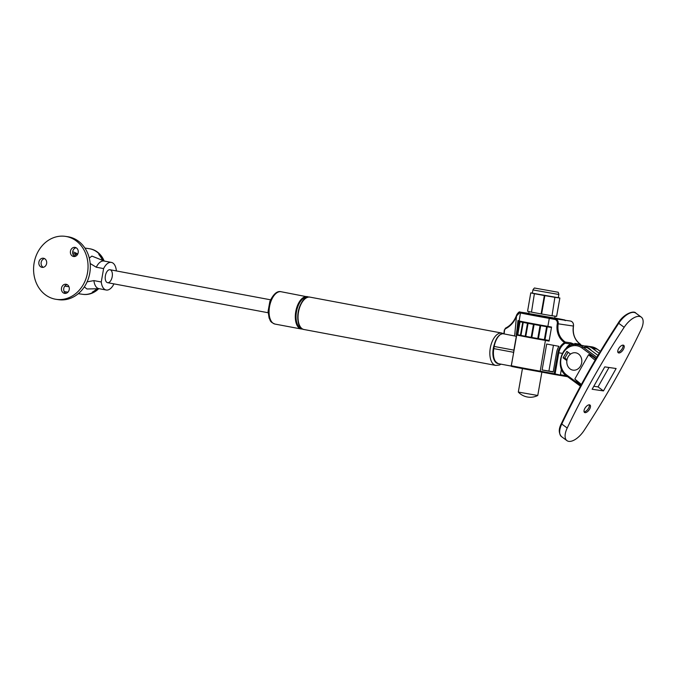 <?xml version="1.0" encoding="UTF-8"?>
<svg xmlns="http://www.w3.org/2000/svg" width="677" height="677" viewBox="0 0 677 677"><rect width="100%" height="100%" fill="white"/><g stroke="black" fill="none" stroke-linecap="round" stroke-linejoin="round"><path stroke-width="1.02" d="M513.141 355.45L511.253 365.715A0.66 0.66 0 0 0 511.77 366.477L511.77 366.477A0.66 0.575 -78.2 0 1 511.338 365.741L511.338 365.724M513.428 353.343L516.543 335.013L518.87 335.301L516.204 334.336L518.81 321.431L520.038 321.77L517.761 334.734L517.33 334.658L519.826 321.736M519.191 321L520.452 312.977L519.191 321A37.37 0.685 10 0 0 547.871 326.39L551.552 327.076L549.081 341.123L545.408 340.438A37.37 0.685 -170 0 1 516.729 335.047L516.653 335.03M520.342 335.284L522.678 335.75M520.325 335.327L516.475 334.768M549.132 340.844L524.777 336.266M540.102 371.8L554.412 374.483A0.66 0.66 0 0 0 554.438 374.483L554.412 374.483A0.66 0.559 -81.7 0 0 555.089 373.932L554.192 373.78L554.438 374.483A0.66 0.559 -81.7 0 0 554.438 374.483L540.111 371.8L540.009 371.131L540.111 371.8L511.77 366.477A36.719 0.669 10 0 0 540.102 371.8L545.408 340.438M547.871 326.39L549.275 318.393A37.37 0.685 10 0 1 520.537 312.994A0.66 0.575 -78.2 0 1 521.214 312.435A0.66 0.609 -82.6 0 0 521.188 312.435L521.188 312.435A0.66 0.609 -82.6 0 0 520.503 312.986M516.974 329.944L517.939 320.576L519.141 320.813M516.323 336.3L503.942 333.888M514.63 335.91L516.568 315.448C514.258 321.406 510.568 325.654 505.491 328.193L505.321 328.844C510.543 326.246 514.342 321.897 516.712 315.77L519.657 312.757L520.469 312.918M554.463 374.483L567.605 376.708L555.089 373.932L558.796 352.835A13.168 11.23 98.3 0 1 565.168 343.205L570.499 343.984L570.897 342.867L565.219 342.046L564.593 342.579L565.168 343.205A0.66 0.559 -81.7 0 0 565.219 342.046C559.49 337.899 557.137 331.832 558.17 323.843A4.392 3.74 -81.7 0 0 555.25 318.833L549.606 317.775L549.275 318.393L554.802 319.426L555.25 318.833L570.491 321.042A4.392 3.74 98.3 0 1 573.402 326.052L557.281 323.691A18.211 15.529 -81.7 0 0 564.593 342.579A13.828 11.788 -81.7 0 0 557.907 352.683L554.192 373.78L540.009 371.131A37.37 0.685 -170 0 1 511.338 365.741L516.729 335.047M570.499 343.984A13.168 11.23 -81.7 0 0 566.107 348.359M580.595 344.39L580.451 344.255A0.66 0.559 98.3 0 1 580.621 345.194M575.323 344.356L574.781 343.434A17.56 14.97 -81.7 0 0 577.405 344.728M577.422 344.728L574.781 343.434L580.451 344.255A17.56 14.97 -81.7 0 1 573.402 326.052L573.402 326.043M501.682 334.15L502.309 333.6L501.682 334.15L502.309 333.6L504.145 333.947L504.551 330.037L505.321 328.844M564.838 319.984L554.717 318.004A36.719 0.669 -170 0 1 564.838 319.984L565.193 320.703M549.606 317.775A36.719 0.669 -170 0 1 521.214 312.435L528.788 313.392L520.215 312.097C519.496 311.395 518.32 312.292 516.695 314.805L516.949 315.05M520.224 312.097L520.317 312.114A0.66 0.542 101.5 0 0 519.657 312.757M516.813 314.746L516.441 315.507C514.131 321.448 510.45 325.679 505.389 328.21L504.551 330.037M504.348 329.902L503.84 333.888M542.116 369.964L546.678 344.026L558.923 346.319A15.359 13.1 -81.7 0 0 556.612 352.446L553.177 372.028L542.116 369.964L553.219 371.749M554.7 318.131L528.762 313.569M513.615 352.319L493.516 348.553C492.255 356.559 493.939 361.611 498.577 363.71A14.268 7.447 -79.4 0 1 493.821 348.613L494.202 346.455L513.885 350.136L516.543 335.013M553.439 345.287L548.929 370.945M561.411 369.067L560.421 374.711L566.421 375.837M537.766 395.486L518.311 392.068A16.46 16.46 0 0 0 537.758 395.486L541.871 372.13M556.579 316.379L559.871 298.007L556.579 316.379L552.017 315.753L554.878 297.33L552.017 315.753M551.653 315.694L541.617 314.001L544.841 295.629L544.35 295.544L541.118 313.916L541.617 314.001M541.118 313.916L531.487 312.139L534.381 293.7L531.487 312.139M531.157 312.072L527.569 311.251L530.76 292.87L534.381 293.7M527.578 311.242L530.76 292.87M532.359 293.09L530.827 292.879M534.72 293.767L544.35 295.544M544.841 295.629L554.878 297.33M555.242 297.389L559.803 298.007M559.828 297.998L558.297 297.652M558.855 294.478L558.288 297.719L532.342 293.166L532.917 289.925L558.855 294.478C558.533 292.709 558.17 291.948 557.772 292.185L534.898 288.106C534.627 287.666 533.967 288.267 532.917 289.925M67.133 284.628A4.612 3.927 -81.7 0 0 63.748 288.588A4.612 3.927 -81.7 0 0 65.872 293.353M66.321 293.226A4.612 3.927 98.3 0 1 64.704 293.386A4.612 3.927 98.3 0 1 61.48 288.258A4.612 3.927 98.3 0 1 66.033 284.264A4.612 3.927 98.3 0 1 69.308 288.444A4.612 3.927 98.3 0 1 66.321 293.226M44.521 258.597A4.612 3.927 -81.7 0 0 41.238 262.058A4.612 3.927 -81.7 0 0 43.26 267.322M38.961 261.737A4.612 3.927 98.3 0 1 43.421 258.233A4.612 3.927 98.3 0 1 46.645 263.361A4.612 3.927 98.3 0 1 42.092 267.356A4.612 3.927 98.3 0 1 38.961 261.737M76.095 247.748A4.612 3.927 -81.7 0 0 72.701 251.709A4.612 3.927 -81.7 0 0 74.825 256.473M77.161 248.603A4.612 3.927 98.3 0 1 77.813 253.9A4.612 3.927 98.3 0 1 73.658 256.507A4.612 3.927 98.3 0 1 70.433 251.379A4.612 3.927 98.3 0 1 74.986 247.384A4.612 3.927 98.3 0 1 77.161 248.603M41.229 290.924A31.819 27.131 -81.7 0 0 56.242 299.344A31.819 27.131 -81.7 0 0 87.671 271.756A31.819 27.131 -81.7 0 0 65.39 236.366A31.819 27.131 -81.7 0 0 36.727 254.34A31.819 27.131 -81.7 0 0 41.229 290.924M65.39 236.366L67.658 236.696A31.819 27.131 98.3 0 1 89.939 272.086A31.819 27.131 98.3 0 1 58.51 299.674L56.242 299.344M99.417 255.195L99.866 254.662A23.043 19.65 -81.7 0 0 89.093 248.671L84.913 248.07M78.295 293.674L82.467 294.283A23.043 19.65 -81.7 0 0 93.324 292.286L93.104 291.685M93.324 292.286L92.3 292.142A23.043 19.65 -81.7 0 0 96.913 288.766M68.038 292.066A23.043 19.65 98.3 0 1 66.016 291.897A23.043 19.65 98.3 0 1 64.171 291.516M102.472 260.298A23.043 19.65 -81.7 0 0 98.842 254.51L99.866 254.662M104.419 261.102L91.894 256.084L89.279 258.115M84.32 286.921L86.961 288.977L99.248 288.715M72.684 251.861A17.56 14.97 98.3 0 1 77.703 254.129M68.902 286.599A17.56 14.97 98.3 0 1 66.803 286.464A17.56 14.97 98.3 0 1 64.874 286.032M90.185 263.514L96.261 267.22L103.615 268.591L101.262 281.987A14.048 7.337 100.6 0 0 106.213 290.018A14.048 7.337 100.6 0 0 113.956 283.875M116.376 270.935A14.048 7.337 100.6 0 0 111.383 262.405A14.048 7.337 100.6 0 0 103.615 268.591M101.262 281.987L93.908 280.608L87.105 281.852M96.261 267.22A14.048 7.337 -79.4 0 1 104.021 261.026L111.383 262.405M106.213 290.018L98.85 288.639A14.048 7.337 -79.4 0 1 93.908 280.608M109.936 269.734A6.584 3.436 -79.4 0 1 110.004 269.742A6.584 3.436 -79.4 0 1 112.179 276.842A6.584 3.436 -79.4 0 1 107.584 282.681A6.584 3.436 -79.4 0 1 105.4 275.649A6.584 3.436 -79.4 0 1 109.936 269.734M77.542 254.434L75.511 254.264L74.944 255.838A14.082 12.008 -81.7 0 0 74.005 255.576A14.082 12.008 -81.7 0 0 73.658 255.5M75.909 256.067L74.944 255.838M77.474 253.96L72.786 253.68A15.766 13.438 98.3 0 1 75.511 254.264M104.148 260.992A23.043 19.65 -81.7 0 0 89.55 248.738A23.043 19.65 -81.7 0 0 89.372 248.713M82.755 294.326A23.043 19.65 -81.7 0 0 82.924 294.351A23.043 19.65 -81.7 0 0 98.647 288.732M89.152 248.679A23.043 19.65 98.3 0 1 89.203 248.687A23.043 19.65 98.3 0 1 103.767 260.831M98.25 288.74A23.043 19.65 98.3 0 1 82.586 294.3A23.043 19.65 98.3 0 1 82.526 294.292M551.501 327.329L527.146 322.76M528.077 323.378L533.476 324.376L531.2 337.341L525.208 336.241L527.485 323.267L528.077 323.378L525.801 336.342M533.476 324.376L534.094 324.486L531.817 337.459L531.183 337.341L533.459 324.376M534.094 324.486L540.051 325.552L537.775 338.517L531.817 337.459M540.051 325.552L540.703 325.662L538.427 338.635L537.775 338.517M540.703 325.662L546.635 326.686L544.359 339.651L538.427 338.635L540.703 325.662M546.635 326.686L547.27 326.796L544.985 339.761L544.359 339.651M547.244 326.788L551.476 327.499M549.199 340.463L544.985 339.761L547.27 326.796M526.621 322.48L518.81 321.431M517.338 334.641L516.534 334.396M520.038 321.77L522.847 322.362L520.435 335.31L520.952 335.411L523.236 322.438L527.544 323.276M520.435 335.301L517.761 334.734M525.208 336.232L520.952 335.411M592.121 389.258L604.773 366.875L616.121 368.525L603.469 390.908L592.121 389.258M603.469 390.908L598.028 386.897L593.797 386.288M608.995 367.493L598.028 386.897M578.657 383.157L574.832 379.027L588.541 354.782C589.125 354.409 590.75 355.163 593.416 357.05L595.895 358.869M584.369 346.015A17.01 14.505 98.3 0 1 586.959 346.116A17.01 14.505 98.3 0 1 592.688 348.494L599.213 353.292M597.96 355.391L587.585 347.75A17.01 14.505 -81.7 0 0 581.856 345.372L577.32 344.711A17.01 14.505 -81.7 0 1 583.041 347.089A1.1 0.525 126.4 0 0 581.949 347.944L596.166 358.412M641.026 329.75A442.259 210.302 -53.6 0 1 584.082 430.479A16.46 7.828 -53.6 0 1 566.945 440.634A16.46 7.828 -53.6 0 1 567.208 428.033A442.259 210.302 -53.6 0 1 624.16 327.296A16.46 7.828 -53.6 0 1 641.297 317.141A16.46 7.828 -53.6 0 1 641.026 329.75M570.559 354.079A8.776 7.481 98.3 0 1 575.568 352.776A8.776 7.481 98.3 0 1 581.712 362.542A8.776 7.481 98.3 0 1 573.047 370.15A8.776 7.481 98.3 0 1 566.869 360.613L563.129 357.862L566.827 351.329L570.559 354.079M563.129 357.862L564.838 358.108L568.121 352.285M567.021 359.715L564.838 358.108M589.295 404.804A4.612 2.192 -53.6 0 1 588.525 408.265A4.612 2.192 -53.6 0 1 584.099 411.853M589.633 409.077A4.612 2.192 -53.6 0 1 584.513 412.445A4.612 2.192 -53.6 0 1 585.487 407.436A4.612 2.192 -53.6 0 1 589.98 405.024A4.612 2.192 -53.6 0 1 589.633 409.077M623.035 345.118A4.612 2.192 -53.6 0 1 622.273 348.579A4.612 2.192 -53.6 0 1 617.839 352.167M623.373 349.391A4.612 2.192 -53.6 0 1 618.253 352.759A4.612 2.192 -53.6 0 1 619.227 347.75A4.612 2.192 -53.6 0 1 623.72 345.338A4.612 2.192 -53.6 0 1 623.373 349.391M576.55 369.693A8.776 7.481 98.3 0 1 573.047 370.15A8.776 7.481 98.3 0 1 566.894 360.392A8.776 7.481 98.3 0 1 575.568 352.776A8.776 7.481 98.3 0 1 581.805 360.477A8.776 7.481 98.3 0 1 576.55 369.693M557.907 352.683L562.299 353.343M575.526 344.711L570.897 342.867M493.609 348.562L494.202 346.455A14.268 7.447 -79.4 0 1 502.309 333.6L503.849 333.829M502.089 333.609C498.052 335.2 495.319 339.465 493.897 346.387L493.99 346.404M570.762 343.696L573.148 344.796M585.639 346.556A16.46 14.031 98.3 0 1 591.444 350.593M554.802 319.426A3.732 3.182 98.3 0 1 557.281 323.691M308.602 297.085A16.46 8.598 100.6 0 0 307.307 296.636A16.46 8.598 100.6 0 0 297.195 306.258A16.46 8.598 100.6 0 0 301.248 328.997L302.644 329.056M302.069 328.717A16.045 8.378 -79.4 0 1 297.88 306.52A16.045 8.378 -79.4 0 1 307.967 297.186M301.248 328.997L275.014 324.08A16.46 8.598 -79.4 0 1 270.961 301.35A16.46 8.598 -79.4 0 1 281.073 291.728L308.636 297.085M303.973 329.504A16.46 8.598 -79.4 0 1 298.557 311.742A16.46 8.598 -79.4 0 1 310.032 297.144C298.828 294.19 292.464 328.21 303.973 329.504L495.776 365.419L499.33 365.055L501.031 364.167M306.029 298.092A16.045 8.378 100.6 0 0 298.252 311.691A16.045 8.378 100.6 0 0 300.58 327.177M502.292 333.6L503.849 333.82L501.835 333.059A16.46 8.598 100.6 0 0 490.36 347.656A16.46 8.598 100.6 0 0 495.776 365.419M498.289 363.642A14.268 7.447 -79.4 0 1 494.295 344.508M588.541 354.782L595.108 360.206M595.811 359.022L593.416 357.05M581.382 384.443L574.832 379.027M600.355 351.405L597.351 349.197L591.503 346.776A17.01 14.505 98.3 0 1 597.232 349.154A1.1 0.525 -53.6 0 1 597.351 349.197A1.1 0.525 -53.6 0 1 597.436 349.307M592.688 348.494L597.232 349.154L600.338 351.439M587.585 347.75L583.041 347.089L596.852 357.261M580.451 386.169L566.581 375.955A1.1 0.525 -53.6 0 0 566.7 375.997L580.46 386.135M577.32 344.711C562.367 341.589 553.549 367.543 566.581 375.955A1.1 0.525 -53.6 0 1 566.657 374.99A15.909 13.565 98.3 0 1 563.036 353.166A15.909 13.565 98.3 0 1 581.949 347.944M580.849 385.433L566.657 374.99M618.431 322.921L618.719 323.293A16.46 7.828 -53.6 0 1 635.855 313.138C634.061 310.142 623.652 313.773 618.296 322.895C596.589 356.034 577.625 389.571 561.411 423.514C558.55 428.812 558.576 433.178 561.504 436.631A16.46 7.828 -53.6 0 1 561.766 424.03L561.411 423.514M567.208 428.033L561.766 424.03A442.259 210.302 -53.6 0 1 618.719 323.293L624.16 327.296M519.115 320.983L520.452 312.977A0.66 0.66 0 0 1 521.188 312.435L521.764 312.495L521.163 313.079M580.705 345.211A0.66 0.66 0 0 0 580.519 344.28C574.807 340.167 572.471 334.099 573.495 326.06C573.732 323.394 572.734 321.719 570.491 321.042M585.622 346.548L591.588 350.694M560.107 375.303L554.438 374.483M498.577 363.71L511.296 366.088M522.441 368.576L518.311 392.068M501.835 333.059L310.032 297.144M275.014 324.08C269.294 321.685 270.69 320.543 269.124 318.122L268.075 311.352L269.852 301.46C273.483 293.936 277.223 290.687 281.073 291.728M556.638 316.379L559.871 298.007M554.658 318.376L555.047 316.167M528.72 313.815L529.109 311.606M270.538 299.801L110.004 269.742M268.109 312.74L107.584 282.681M67.937 292.176L66.016 291.897M518.48 321.372L516.204 334.336M519.614 321.693L517.33 334.658M522.712 322.345L520.435 335.31M527.485 323.267L525.208 336.241M581.001 385.154L577.473 382.234M586.959 346.116L591.503 346.776M641.297 317.141L635.855 313.138M566.945 440.634L561.504 436.631"/></g></svg>
